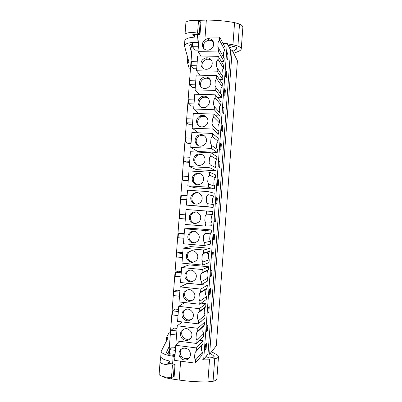 <?xml version="1.0" encoding="UTF-8"?>
<svg xmlns="http://www.w3.org/2000/svg" width="402" height="402" viewBox="0 0 402 402"><rect width="100%" height="100%" fill="white"/><g stroke="black" fill="none" stroke-linecap="round" stroke-linejoin="round"><path stroke-width="0.6" d="M232.2 50.185L209.608 354.212L216.316 345.77L237.426 60.823L232.2 50.185L230.602 50.165L227.236 43.441L222.984 43.401M192.849 43.114L192.412 43.109L168.775 354.715L175.006 355.539M179.599 356.147L181.513 356.403M199.015 358.72L203.693 359.338L227.236 43.441M218.788 48.954L218.567 51.938L197.98 51.677L199.096 36.944L219.678 37.09L219.452 40.074L218.18 42.16L217.829 46.843L224.226 58.566L224.014 61.385L221.231 61.34M219.678 37.09L225.06 47.361L224.854 50.18L219.452 40.074M223.698 57.632L223.321 56.571L223.648 52.144L224.854 50.18M201.266 284.586L207.321 285.214L207.105 288.083L200.593 292.133L199.312 294.148L198.955 298.927L199.915 301.183L199.688 304.229L179.056 301.937L180.191 286.917L200.819 289.093L200.593 292.133M199.688 304.229L206.256 299.495L206.467 296.621L205.563 294.49L205.899 289.988L207.105 288.083M201.171 303.158L205.94 303.691L205.729 306.56L199.126 311.726L197.849 313.736L197.488 318.52L198.447 320.791L198.216 323.836L177.589 321.384L178.724 306.349L199.352 308.676L199.126 311.726M198.216 323.836L204.874 317.987L205.09 315.113L204.181 312.972L204.517 308.46L205.729 306.56M189.292 166.589L190.417 151.725L211.02 152.795L216.914 156.604L216.703 159.443L210.794 155.805L209.517 157.86L209.166 162.589L210.12 164.765L209.894 167.78L189.292 166.589L196.362 169.599L215.859 170.744L209.894 167.78M215.859 170.744L216.07 167.9L215.165 165.845L215.497 161.383L216.703 159.443M190.744 147.363L191.87 132.524L212.467 133.439L218.276 138.333L218.065 141.172L212.241 136.449L210.97 138.504L210.613 143.228L211.573 145.393L211.346 148.403L190.744 147.363L197.729 151.443L217.221 152.453L211.346 148.403M217.221 152.453L217.437 149.614L216.527 147.569L216.859 143.112L218.065 141.172M213.125 207.402L186.377 205.115L206.99 206.618L213.125 207.402L213.336 204.548L212.432 202.472L212.764 197.995L213.97 196.07L207.889 194.613L206.613 196.658L206.256 201.397L207.216 203.598L206.99 206.618M186.377 205.115L187.508 190.211L208.115 191.593L214.181 193.221L213.97 196.07M214.492 189.061L194.99 187.774L187.834 185.84L208.442 187.186L214.492 189.061L214.703 186.211L213.799 184.146L214.13 179.679L215.336 177.744L209.341 175.197L208.065 177.247L207.713 181.98L208.668 184.166L208.442 187.186M195.287 183.83L195.256 184.211M196.05 173.719L197.437 173.805M187.834 185.84L188.96 170.956L209.568 172.182L215.547 174.9L215.336 177.744M195.096 89.867L196.211 75.094L216.799 75.546L222.351 83.676L222.14 86.5L216.572 78.536L215.301 80.611L214.949 85.314L215.909 87.445L215.683 90.44L195.096 89.867L199.231 94.339M217.603 97.626L221.306 97.736L221.517 94.907L220.608 92.892L220.939 88.455L222.14 86.5M196.538 70.757L197.653 56.004L218.241 56.305L223.708 65.506L223.497 68.325L218.015 59.29L216.743 61.37L216.392 66.064L217.351 68.184L217.125 71.174L196.538 70.757L200.06 75.179M222.718 76.486L221.964 74.717L222.296 70.29L223.497 68.325M217.351 68.184L222.874 76.722L222.663 79.546L219.482 79.475M192.196 128.173L193.317 113.354L213.914 114.113L219.638 120.087L219.427 122.922L213.688 117.118L212.412 119.178L212.06 123.891L213.02 126.047L212.794 129.052L192.196 128.173L198.422 132.816M213.06 133.941L218.587 134.188L218.799 131.353L217.889 129.318L218.221 124.866L219.427 122.922M193.648 109.007L194.764 94.209L215.356 94.817L220.994 101.867L220.783 104.696L215.13 97.812L213.859 99.882L213.507 104.59L214.467 106.731L214.241 109.731L193.648 109.007L198.628 113.55M215.512 115.781L219.944 115.952L220.155 113.118L219.251 111.093L219.582 106.651L220.783 104.696M202.613 265.099L209.01 262.576L209.221 259.717L208.316 257.607L208.648 253.114L209.859 251.2L203.518 253.039L202.241 255.064L201.884 259.828L202.839 262.064L202.613 265.099L181.99 263.124L183.126 248.15L203.744 250.004L203.518 253.039M190.231 250.918L190.211 251.18M183.126 248.15L190.558 246.602L210.07 248.341L209.859 251.2M201.151 284.651L207.633 281.023L207.844 278.154L206.94 276.038L207.276 271.536L208.482 269.626L202.055 272.571L200.779 274.591L200.422 279.36L201.377 281.611L201.151 284.651L180.528 282.516L181.659 267.521L202.281 269.536L202.055 272.571M181.659 267.521L189.181 264.883L208.693 266.762L208.482 269.626M206.658 211.035L212.814 211.568L212.603 214.422L211.392 216.341L211.06 220.824L211.965 222.914L211.753 225.768L205.533 226.085L184.92 224.422L186.046 209.497L206.658 211.035L206.432 214.06L205.156 216.095L204.804 220.844L205.759 223.06L205.533 226.085M193.156 212.145L193.106 212.769M184.588 228.808L191.935 228.341L211.442 229.939L211.231 232.798L210.025 234.718L209.688 239.205L210.593 241.3L210.382 244.16L204.075 245.577L183.458 243.758L184.588 228.808L205.201 230.507L204.975 233.532L203.698 235.567L203.342 240.321L204.301 242.547L204.075 245.577M191.694 231.517L191.659 231.959M200.623 321.726L204.563 322.193L204.347 325.067L197.658 331.343L196.377 333.348L196.02 338.137L196.98 340.424L196.749 343.474L176.111 340.861L177.252 325.801L197.884 328.293L197.658 331.343M196.749 343.474L203.492 336.509L203.708 333.63L202.799 331.479L203.136 326.962L204.347 325.067M199.824 340.298L203.181 340.72L202.965 343.599L196.186 350.991L194.91 352.991L194.548 357.79L195.508 360.086L195.277 363.142L174.639 360.368L175.78 345.288L196.417 347.936L196.186 350.991M195.277 363.142L202.111 355.056L202.327 352.177L201.417 350.011L201.754 345.489L202.965 343.599M230.602 50.165L208.005 354.006L203.693 359.338M228.05 54.22L227.632 59.848L226.813 58.36L227.236 52.677L228.05 54.22L227.12 54.21M210.603 288.53L210.176 294.259L209.186 294.952L209.618 289.169L210.603 288.53M207.819 313.329L208.251 307.54L209.251 306.731L208.819 312.47L207.819 313.329M219.613 167.518L218.718 167.026L219.145 161.297L220.035 161.845L219.613 167.518M220.497 143.132L221.376 143.846L220.954 149.514L220.07 148.851L220.497 143.132M216.929 203.608L216.005 203.447L216.432 197.709L217.351 197.915L216.929 203.608M217.789 179.488L218.693 179.87L218.271 185.548L217.361 185.227L217.789 179.488M224.964 95.641L224.12 94.48L224.547 88.787L225.386 89.998L224.964 95.641M226.301 77.732L225.467 76.405L225.894 70.717L226.718 72.099L226.301 77.732M221.849 124.992L222.713 125.871L222.296 131.529L221.422 130.7L221.849 124.992M223.633 113.575L222.773 112.58L223.2 106.877L224.05 107.922L223.633 113.575M213.306 252.21L212.884 257.923L211.919 258.275L212.351 252.506L213.306 252.21M210.553 276.601L210.985 270.827L211.954 270.36L211.532 276.079L210.553 276.601M216.005 215.99L215.583 221.688L214.643 221.698L215.075 215.949L216.005 215.99M213.281 239.974L213.713 234.215L214.658 234.09L214.231 239.793L213.281 239.974M206.447 331.73L206.879 325.932L207.889 324.952L207.462 330.7L206.447 331.73M206.533 343.202L206.105 348.956L205.075 350.162L205.507 344.353L206.533 343.202M209.608 354.212L208.005 354.006M196.804 350.916L196.256 350.916M224.014 61.385L218.567 51.938M201.04 56.054L197.98 51.677M207.321 285.214L200.819 289.093M206.467 296.621L199.915 301.183M187.674 283.254L180.191 286.917M205.94 303.691L199.352 308.676M205.09 315.113L198.447 320.791M184.754 302.57L178.724 306.349M211.02 152.795L210.794 155.805M216.07 167.9L210.12 164.765M212.467 133.439L212.241 136.449M217.437 149.614L211.573 145.393M208.115 191.593L207.889 194.613M213.336 204.548L207.216 203.598M209.568 172.182L209.341 175.197M214.703 186.211L208.668 184.166M216.799 75.546L216.572 78.536M221.517 94.907L215.909 87.445M221.306 97.736L215.683 90.44M218.241 56.305L218.015 59.29M222.663 79.546L217.125 71.174M213.914 114.113L213.688 117.118M218.799 131.353L213.02 126.047M218.587 134.188L212.794 129.052M215.356 94.817L215.13 97.812M220.155 113.118L214.467 106.731M219.944 115.952L214.241 109.731M209.221 259.717L202.839 262.064M210.07 248.341L203.744 250.004M207.844 278.154L201.377 281.611M208.693 266.762L202.281 269.536M211.965 222.914L205.759 223.06M212.603 214.422L206.432 214.06M210.593 241.3L204.301 242.547M211.442 229.939L205.201 230.507M211.231 232.798L204.975 233.532M182.327 321.947L177.252 325.801M204.563 322.193L197.884 328.293M203.708 333.63L196.98 340.424M180.166 341.378L175.78 345.288M203.181 340.72L196.417 347.936M202.327 352.177L195.508 360.086M210.176 294.259L209.246 294.163M208.819 312.47L207.889 312.359M220.035 161.845L219.105 161.795M221.376 143.846L220.447 143.8M217.351 197.915L216.422 197.854M218.693 179.87L217.763 179.81M225.386 89.998L224.457 89.973M226.718 72.099L225.793 72.079M222.713 125.871L221.788 125.831M224.05 107.922L223.125 107.892M212.884 257.923L211.954 257.838M211.532 276.079L210.598 275.988M215.583 221.688L214.653 221.613M214.231 239.793L213.301 239.713M207.462 330.7L206.533 330.585M206.105 348.956L205.176 348.835M213.251 41.677C214.412 45.858 212.879 48.662 208.653 50.089C205.99 50.406 204.045 49.416 202.824 47.114C201.673 42.733 203.342 39.914 207.819 38.662C210.306 38.522 212.115 39.527 213.251 41.677M198.653 42.778L192.88 42.728L192.578 46.707L194.99 50.109L198.096 50.149M198.352 46.768L192.578 46.707M194.372 293.174C195.161 295.153 195.02 297.038 193.95 298.822C190.292 302.47 186.945 302.103 183.915 297.726C183.106 295.666 183.287 293.731 184.453 291.922C188.106 288.455 191.412 288.872 194.372 293.174M179.925 290.46L176.815 290.128L174.011 291.535L173.704 295.591L179.488 296.224M179.794 292.153L174.011 291.535M192.905 312.716C193.669 314.645 193.558 316.485 192.568 318.238C188.93 322.012 185.553 321.665 182.443 317.208C181.659 315.203 181.81 313.314 182.89 311.535C186.528 307.937 189.865 308.329 192.905 312.716M178.488 309.434L175.378 309.083L172.543 310.867L172.237 314.932L178.026 315.61M178.332 311.535L172.543 310.867M204.583 157.152C205.578 159.82 205.035 162.147 202.955 164.137C199.327 166.398 196.392 165.75 194.141 162.187C193.121 159.393 193.744 157.006 196.01 155.026C199.573 152.996 202.432 153.705 204.583 157.152M189.995 157.288L184.216 156.976L183.91 160.991L186.503 162.162L189.613 162.333M189.689 161.313L183.91 160.991M206.03 137.836C207.065 140.675 206.417 143.087 204.075 145.077C200.518 147.047 197.689 146.333 195.593 142.941C194.538 139.961 195.282 137.489 197.819 135.524C201.301 133.791 204.035 134.564 206.03 137.836M191.442 138.132L185.664 137.861L185.362 141.876L187.925 143.419L191.03 143.569M191.141 142.152L185.362 141.876M201.673 195.874C202.598 198.266 202.226 200.437 200.553 202.387C196.859 205.156 193.754 204.618 191.231 200.774C190.282 198.266 190.724 196.035 192.548 194.081C196.201 191.528 199.241 192.126 201.673 195.874M187.091 195.679L181.312 195.277L181.006 199.307L186.769 199.945M186.789 199.719L181.006 199.307M203.131 176.498C204.09 179.021 203.638 181.267 201.779 183.237C198.111 185.769 195.081 185.176 192.684 181.468C191.704 178.825 192.226 176.518 194.256 174.548C197.874 172.242 200.834 172.895 203.131 176.498M188.543 176.468L182.764 176.111L182.458 180.136L185.081 180.93L188.191 181.126M188.242 180.503L182.458 180.136M210.367 80.058C211.507 83.591 210.397 86.269 207.035 88.083C203.879 89.053 201.513 88.149 199.935 85.36C198.789 81.641 200.02 78.928 203.633 77.219C206.643 76.465 208.889 77.41 210.367 80.058M195.779 80.837L190 80.696L189.699 84.691L192.171 87.355L195.277 87.435M195.472 84.837L189.699 84.691M211.809 60.853C212.97 64.692 211.658 67.441 207.874 69.099C204.945 69.727 202.779 68.772 201.382 66.224C200.221 62.189 201.663 59.416 205.703 57.898C208.467 57.466 210.507 58.451 211.809 60.853M197.216 61.792L191.442 61.697L191.141 65.687L193.583 68.717L196.689 68.777M196.915 65.792L191.141 65.687M207.477 118.55C208.553 121.585 207.774 124.087 205.136 126.057C201.668 127.705 198.975 126.926 197.04 123.721C195.95 120.53 196.834 117.972 199.688 116.052C203.055 114.635 205.653 115.464 207.477 118.55M192.89 119.007L187.111 118.781L186.809 122.786L189.342 124.705L192.447 124.831M192.588 123.022L186.809 122.786M208.924 99.289C210.035 102.555 209.1 105.148 206.12 107.063C202.794 108.379 200.246 107.535 198.493 104.525C197.367 101.088 198.412 98.45 201.628 96.611C204.834 95.52 207.271 96.415 208.924 99.289M194.337 99.907L188.558 99.726L188.252 103.726L190.759 106.012L193.864 106.123M194.03 103.917L188.252 103.726M197.297 254.164C198.136 256.28 197.92 258.26 196.663 260.109C192.975 263.466 189.704 263.049 186.845 258.858C185.99 256.657 186.252 254.622 187.623 252.747C191.302 249.592 194.523 250.064 197.297 254.164M182.789 252.592L179.679 252.305L176.935 252.948L176.629 256.994L182.413 257.536M182.719 253.481L176.935 252.948M195.834 273.656C196.648 275.697 196.472 277.626 195.317 279.445C191.643 282.953 188.332 282.566 185.382 278.279C184.553 276.154 184.769 274.169 186.031 272.33C189.699 269.008 192.965 269.451 195.834 273.656M181.357 271.511L178.247 271.204L175.473 272.224L175.166 276.28L180.955 276.862M181.262 272.802L175.473 272.224M200.216 215.276C201.111 217.562 200.799 219.663 199.286 221.582C195.588 224.567 192.417 224.075 189.769 220.105C188.855 217.718 189.226 215.557 190.88 213.623C194.548 210.849 197.663 211.397 200.216 215.276M185.644 214.829L179.855 214.472L179.548 218.507L185.332 218.959M185.639 214.919L179.855 214.472M198.759 234.708C199.623 236.899 199.367 238.939 197.99 240.823C194.292 244.004 191.066 243.552 188.312 239.466C187.427 237.18 187.734 235.085 189.242 233.18C192.915 230.205 196.091 230.713 198.759 234.708M184.216 233.698L181.106 233.436L178.398 233.698L178.091 237.738L183.875 238.235M184.181 234.185L178.398 233.698M191.432 332.293C192.181 334.173 192.096 335.977 191.171 337.7C189.076 341.74 182.629 341.097 180.97 336.71C180.207 334.76 180.327 332.911 181.337 331.163C184.955 327.444 188.322 327.821 191.432 332.293M177.051 328.439L173.94 328.062L171.076 330.233L170.765 334.303L176.553 335.022M176.865 330.941L171.076 330.233M189.96 351.896C190.694 353.735 190.628 355.504 189.764 357.197C187.734 361.338 181.171 360.71 179.498 356.247C178.749 354.343 178.85 352.529 179.789 350.81C181.885 346.831 188.287 347.499 189.96 351.896M175.614 347.469L172.498 347.067L169.604 349.624L169.297 353.7L175.086 354.463M175.393 350.378L169.604 349.624M205.93 289.274L205.668 288.988M213.427 42.109C212.211 40.738 210.663 40.125 208.779 40.275C204.407 41.466 202.734 44.215 203.764 48.516M186.985 289.917L185.629 291.284C184.473 293.078 184.292 294.998 185.096 297.038C186.89 300.274 189.468 301.294 192.819 300.098M185.026 309.62L184.081 310.721C183.005 312.485 182.86 314.359 183.639 316.339C185.603 319.791 188.327 320.751 191.804 319.228M202.774 154.916C200.774 154.112 198.874 154.343 197.075 155.609C194.834 157.569 194.211 159.936 195.221 162.709L197.427 165.212M204.809 136.102C202.824 135.037 200.844 135.097 198.869 136.283C196.352 138.228 195.613 140.675 196.663 143.63L198.221 145.665M198.312 192.774C196.533 192.578 194.98 193.091 193.648 194.317C191.839 196.251 191.402 198.462 192.337 200.95C193.131 202.633 194.417 203.713 196.191 204.181M200.603 173.79C198.668 173.287 196.915 173.679 195.342 174.955C193.327 176.91 192.809 179.197 193.784 181.815L196.759 184.729M210.206 79.732C208.618 78.284 206.759 77.872 204.628 78.49C201.05 80.184 199.829 82.872 200.965 86.561L201.312 87.204M211.839 60.923C210.437 59.486 208.718 58.958 206.678 59.34C202.678 60.843 201.246 63.591 202.397 67.591L202.513 67.827M206.708 117.314C204.814 116.047 202.819 115.937 200.724 116.977C197.89 118.881 197.015 121.414 198.096 124.58L199.146 126.127M208.502 98.525C206.744 97.133 204.794 96.862 202.643 97.711C199.457 99.535 198.417 102.148 199.533 105.555L200.181 106.636M191.262 250.677L188.769 252.461C187.407 254.315 187.151 256.335 188 258.516C189.397 261.215 191.558 262.34 194.483 261.898M189.061 270.26L187.191 271.868C185.94 273.692 185.724 275.656 186.548 277.762C188.151 280.747 190.543 281.827 193.719 280.998M195.94 211.909L191.995 213.683C190.357 215.598 189.99 217.743 190.895 220.11C191.875 222.14 193.468 223.276 195.673 223.522M193.568 231.215L190.367 233.065C188.88 234.954 188.573 237.029 189.448 239.301C190.633 241.672 192.528 242.823 195.126 242.753M183.166 329.344L182.538 330.173C181.543 331.906 181.423 333.74 182.181 335.67C184.297 339.298 187.131 340.213 190.689 338.409M181.392 349.072L181.011 349.639C180.076 351.348 179.98 353.142 180.719 355.031C182.965 358.81 185.89 359.679 189.498 357.639M193.211 20.522L206.342 20.1C215.974 20.09 225.381 20.924 234.572 22.607L239.537 24.065C241.934 25.17 243.034 26.341 242.843 27.577L241.265 48.868M187.739 57.853L187.397 62.365L189.025 62.355L184.443 45.743C185.252 43.516 189.422 42.341 196.95 42.22L198.699 42.23M194.392 37.13L192.734 34.255L200.005 34.451L199.302 33.662L197.558 33.235C192.302 31.874 185.076 32.652 185 34.542L184.89 40.456C185.694 38.672 188.86 37.562 194.392 37.13L194.608 34.306M227.457 43.883L232.929 44.728L237.904 46.059C240.316 47.059 241.426 48.109 241.24 49.2L240.662 50.114L239.456 50.888L233.773 53.386M222.944 43.326L223.693 43.411M187.397 62.365L189.106 68.139L190.508 68.204M228.235 45.441L231.693 45.969C235.22 46.622 236.974 47.521 236.959 48.657L232.838 51.481M191.638 53.305L189.729 45.486C189.875 44.838 190.744 44.346 192.342 44.004M184.995 34.572L185.9 22.688C185.99 20.668 193.216 19.798 198.462 21.226L200.206 21.673L199.302 33.662M200.005 34.451L200.91 22.512L200.206 21.673M233.537 46.356L229.447 47.853M192.005 48.481L191.01 44.386M170.428 332.916L169.016 332.781L166.488 337.519L168.111 337.755L161.162 351.454C161.654 353.494 165.659 355.097 173.182 356.262L174.93 356.504M162.046 376.262C164.312 377.433 167.453 378.322 171.463 378.93L179.202 380.056C188.865 381.443 198.422 382.046 207.879 381.865L213.06 381.287C215.623 380.649 216.894 379.769 216.874 378.649L218.492 356.765M160.795 356.835C161.343 358.504 164.358 359.916 169.84 361.071L167.765 363.343L175.081 364.202L174.257 364.79L172.453 364.91C166.991 365.353 159.865 363.654 160.056 361.996L160.795 356.835M169.649 363.564L169.84 361.071M198.819 358.951L201.633 359.066M203.864 359.132L209.563 359.172L214.733 358.72C217.286 358.197 218.542 357.448 218.512 356.479L218.06 355.604L216.959 354.765L211.542 351.775M169.438 345.931L166.418 352.423C166.468 353.001 167.272 353.549 168.825 354.067M204.864 357.891L208.502 357.926C212.125 357.855 214.005 357.328 214.145 356.343L210.346 353.283M175.081 364.202L174.156 376.453L173.327 377.096L171.518 377.237L172.453 364.91M160.056 361.971L159.132 374.161C158.926 375.95 166.051 377.749 171.518 377.237M166.488 337.519L166.187 341.459M169.066 350.866L167.775 353.665M209.115 357.916L205.975 356.514M174.257 364.79L173.327 377.096M208.98 233.065L208.96 233.341M210.698 232.858L210.673 233.135M207.578 251.863L207.457 253.476M209.316 251.356L209.271 251.959M206.171 270.687L206.065 272.104M207.934 269.878L207.909 270.204M200.407 292.344L200.955 292.405M202.663 308.957L203.739 309.078M199.236 311.635L199.759 311.696M198.744 312.183L198.719 312.51M197.276 331.801L197.251 332.132M196.95 42.22L197.543 34.386M198.538 21.246L198.623 20.13M205.07 36.989L206.342 20.1M232.929 44.728L234.572 22.607M237.904 46.059L239.537 24.065M236.617 49.19L236.718 47.898M189.744 45.803L189.779 45.315M197.558 33.235L198.462 21.226M171.463 378.93L171.594 377.232M172.599 363.91L173.182 356.262M179.202 380.056L180.629 361.172M207.879 381.865L209.563 359.172M213.06 381.287L214.733 358.72M166.443 352.574L166.473 352.147M213.799 356.966L213.884 355.83M206.427 288.978L199.874 293.083M204.945 307.62L198.297 312.841M209.437 251.722L203.07 253.592M207.919 270.345L201.462 273.33M212.547 214.482L206.377 214.125M210.975 233.1L204.708 233.853M203.477 326.273L196.739 332.62M202.02 344.936L195.186 352.408M208.779 40.275L207.819 38.662M185.629 291.284L184.453 291.922M184.081 310.721L182.89 311.535M197.075 155.609L196.01 155.026M198.869 136.283L197.819 135.524M193.648 194.317L192.548 194.081M195.342 174.955L194.256 174.548M204.628 78.49L203.633 77.219M206.678 59.34L205.703 57.898M200.724 116.977L199.688 116.052M202.643 97.711L201.628 96.611M188.769 252.461L187.623 252.747M187.191 271.868L186.031 272.33M191.995 213.683L190.88 213.623M190.367 233.065L189.242 233.18M182.538 330.173L181.337 331.163M181.011 349.639L179.789 350.81M184.443 45.743L184.9 39.692M185 34.542L185.9 22.688M160.7 357.499L161.162 351.454M159.132 374.161L160.056 361.996"/></g></svg>
